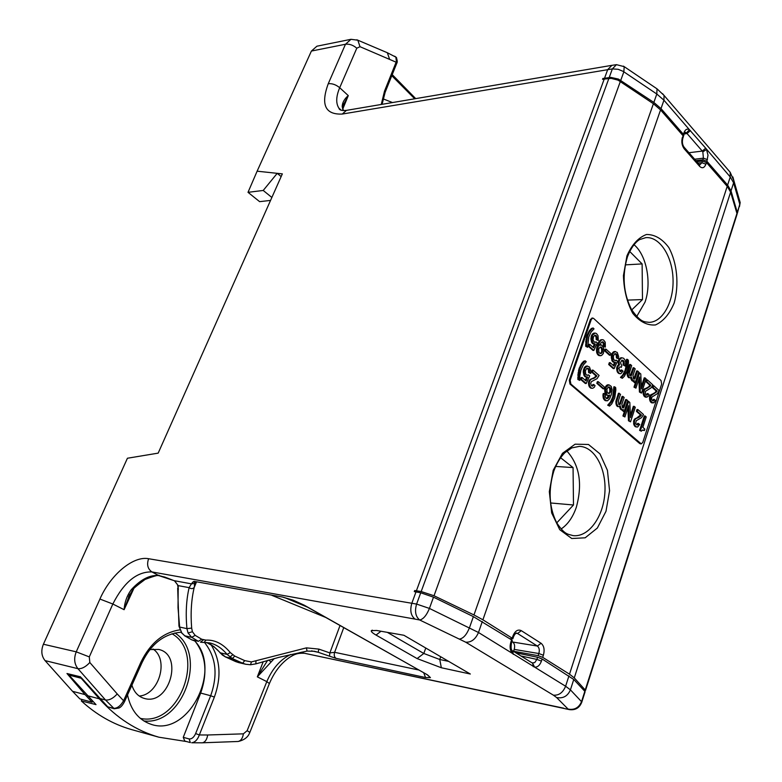 <?xml version="1.0" encoding="UTF-8"?>
<svg xmlns="http://www.w3.org/2000/svg" width="782" height="782" viewBox="0 0 782 782"><rect width="100%" height="100%" fill="white"/><g stroke="black" fill="none" stroke-linecap="round" stroke-linejoin="round"><path stroke-width="1.17" d="M543.392 655.238C544.819 649.793 544.037 645.795 541.066 643.254L537.381 646.049C539.267 647.643 539.746 650.125 538.837 653.527L543.392 655.238L542.688 657.339L538.124 655.668L513.578 651.25L516.316 652.931M513.578 651.25L514.204 649.402C515.094 646.049 514.595 643.596 512.699 642.032L511.917 641.543M584.741 691.229L585.239 690.027L574.271 677.886L569.501 674.182L542.688 657.339M696.752 161.61L702.432 161.082L706.459 162.539L727.211 186.331L730.613 192.128L736.947 213.457L736.595 215.705M509.805 638.738L512.845 638.786L512.181 638.18L482.905 619.794L473.97 614.945L434.02 595.757L421.185 591.534L416.405 590.781L604.222 79.07L611.241 78.376L618.083 80.155L653.4 103.732L660.555 109.92L682.979 135.618L683.233 137.133M640.829 443.756L639.735 443.56L569.99 384.04L569.296 380.218L590.41 319.476L592.306 318.166M516.159 633.107L517.576 633.498L521.301 630.654C517.86 629.099 515.055 630.888 512.904 636.03L513.5 636.861M682.666 138.795L682.979 135.618M706.459 162.539L705.921 164.191L701.884 162.744L699.734 164.973M699.137 164.328L699.636 166.361C702.226 168.736 704.328 168.013 705.921 164.191M699.636 166.351L684.27 148.883L683.82 146.879M570.176 380.228L570.87 384.06L641.26 443.883L642.775 442.407L661.65 384.089L661.044 380.521L593.636 318.44L592.746 318.069L591.29 319.457L570.176 380.228L569.296 380.218M591.994 386.025L592.912 384.509L593.792 384.529L592.815 386.093L591.358 385.555L590.703 383.532L591.339 381.675L597.096 378.625L599.1 375.458L593.049 370.14L592.414 371.988L596.881 375.907L593.949 378.4L590.518 379.28L594.379 377.608L596.001 375.898L591.534 371.988L592.169 370.13L593.049 370.14M593.792 384.529L595.053 385.624L594.369 387.198L592.815 388.263L591.055 388.214L589.208 386.621L588.426 382.799L589.325 380.189L590.527 379.299M579.804 380.414L577.859 379.495L578.856 369.143L581.505 363.669L583.714 361.235L585.2 360.805L581.769 364.588L579.736 369.143L578.631 377.207L578.748 379.505L579.804 380.414L579.794 376.025L580.967 369.974L583.313 364.969L586.246 361.724L585.2 360.805M587.067 375.292L588.563 374.901L586.656 375.184L585.63 373.796L585.405 370.932L586.471 368.713L587.556 368.205L588.836 368.85L589.511 372.584L590.723 373.405L590.899 371.137L589.472 366.993L587.077 366.093L584.828 368.244L584.134 372.007L584.985 375.663L586.08 376.856L587.683 377.032L585.923 380.844L582.082 377.51L581.437 379.387L586.207 383.512L589.716 375.907L588.563 374.901M586.207 383.512L585.327 383.503L580.557 379.378L581.202 377.51L582.082 377.51M585.288 380.296L586.764 377.09M586.911 377.09L585.2 376.856L584.105 375.653L583.274 371.049L584.565 367.325L587.556 366.025M590.723 373.405L588.621 372.574L588.406 369.72L587.165 368.293M636.792 424.87L637.662 423.375L639.705 424.43L637.623 427.04L635.336 426.718L633.752 424.411L633.919 420.13L640.536 414.978L636.392 411.332L636.978 409.533L637.858 409.553L643.478 414.509L641.611 417.617L636.255 420.726L635.698 423.277L636.695 424.841L638.014 424.587L637.144 424.548M610.371 355.233L609.491 355.233L604.584 350.795L605.141 349.153L606.021 349.153L605.463 350.795L610.371 355.233L610.928 353.591L606.021 349.153M618.249 362.203L618.767 359.828L620.898 357.755L621.768 357.755L619.637 359.828L619.129 362.203L618.249 362.203L618.327 363.689L619.207 363.689L619.129 362.203M625.248 366.093L623.058 364.901L623.352 362.34L621.837 360.15L623.977 361.401L623.938 364.911L625.248 366.093L625.727 362.535L625.014 359.994L623.606 358.244L621.768 357.755M620.067 371.479L620.918 370.033L621.788 370.042L620.859 371.558L619.901 371.411L618.914 368.39L619.852 366.875L620.8 367.022M621.788 370.042L623 371.127L620.859 373.679L619.139 373.63L617.379 372.056L616.627 368.302L617.487 365.761L618.63 364.911L618.327 363.689M614.975 360.57L616.392 360.199L614.574 360.453L613.587 359.085L613.371 356.279L614.398 354.119L615.424 353.64L616.656 354.275L617.301 357.941L618.464 358.762L618.63 356.543L617.272 352.467L614.975 351.558L612.814 353.64L612.15 357.315L612.971 360.903L614.017 362.086L615.542 362.281L613.86 365.986L610.185 362.682L609.569 364.51L614.134 368.605L617.497 361.196L616.392 360.199M614.134 368.605L613.254 368.596L608.689 364.51L609.305 362.682L610.185 362.682M613.235 365.419L614.642 362.33M614.808 362.33L613.137 362.086L612.091 360.903L611.299 356.387L612.531 352.76L615.424 351.499M618.464 358.762L616.421 357.941L616.206 355.145L615.004 353.738M630.126 375.829L633.156 367.745L635.209 368.821L633.009 375.468L633.528 378.967L635.131 378.322L637.565 370.961L638.738 372.037L635.238 382.613L634.065 381.557L634.358 380.658L632.609 380.472L631.367 377.022L630.136 377.784L629.041 377.266L627.907 373.904L630.478 364.5L631.661 365.585L629.314 373.063L629.969 375.761L631.582 375.116L634.036 367.745M633.674 379.035L636.695 370.961L637.565 370.961M635.238 382.613L634.368 382.603L633.342 381.078M633.801 381.088L631.729 380.463L630.605 377.667M630.136 377.784L628.601 377.647L627.526 376.22L627.066 372.525L629.608 364.5L630.478 364.5M647.066 397.188L644.173 396.279L642.99 391.978L643.811 389.475L648.444 386.963L649.93 385.321L645.844 381.596L646.421 379.817L647.301 379.827L652.843 384.881L651.025 387.901L645.443 391.332L645.375 394.05L646.636 395.184L647.965 393.6L649.119 394.646L648.493 396.151L646.264 397.158L644.114 394.539L643.86 391.987L644.681 389.485L648.122 387.755M646.264 395.027L647.095 393.59L647.965 393.6M587.634 347.286L585.708 346.358L586.686 336.094L589.863 330.004L592.971 327.912L589.579 331.597L587.575 336.074L586.471 344.06L586.588 346.348L587.634 347.286L588.787 336.934L591.104 332.008L594.007 328.86L592.971 327.912M622.325 378.302L620.458 377.403L622.648 375.125L625.053 370.473L626.372 364.842L626.509 359.339L627.389 359.339L627.457 360.815L626.294 369.387L624.104 374.236L621.338 377.413L622.325 378.302L624.447 376.191L627.438 370.189L628.474 362.437L628.366 360.228L627.389 359.339M652.647 400.765L653.478 399.328L655.482 400.374L654.104 402.574L652.08 402.603L650.536 400.296L650.702 396.063L657.154 391.108L653.107 387.422L653.684 385.653L659.167 390.648L657.379 393.659M653.459 402.916L650.585 402.016L649.412 397.745L650.223 395.252L654.808 392.73L656.284 391.088L652.237 387.413L652.814 385.634L653.684 385.653M592.942 347.198L594.408 344.051M594.535 344.051L592.844 343.806L591.759 342.594L590.918 338.938L591.603 335.204L593.821 333.132L595.18 333.064L592.482 335.195L591.886 339.975L593.147 343.288L595.298 344.021L593.558 347.755L589.765 344.354L589.129 346.201L593.841 350.424L597.311 342.946L596.177 341.92L594.291 342.145L593.01 339.779L593.567 336.416L595.18 335.234L596.451 335.898L597.106 339.632L598.308 340.483L598.025 335.654L596.51 333.552L595.18 333.064M598.308 340.483L596.226 339.642L596.011 336.798L594.691 335.331M594.77 342.291L596.177 341.92M593.841 350.424L592.961 350.424L588.25 346.211L588.885 344.363L589.765 344.354M600.615 355.771L598.406 355.302L597.331 354.099L596.549 348.586L598.934 341.617L600.547 339.965L602.423 339.662L600.84 340.375L599.325 342.604L597.311 350.649L598.21 354.099L599.921 355.624L601.602 355.458L603.274 353.601L603.919 350.835L603.489 347.335L601.358 344.921L599.726 345.361L601.368 342.291L603 341.861L604.115 343.357L604.222 346.084L605.346 347.1L605.239 342.223L603.626 340.033L602.423 339.662M605.346 347.1L603.342 346.084L603.235 343.366L602.13 341.881M600.605 344.96L601.358 344.921M641.367 386.582L644.241 377.833L646.167 378.801L641.475 393.102L639.432 392.036L638.845 379.329M641.475 393.102L640.311 392.056L639.608 377.012L635.932 388.136L633.987 387.158L638.728 372.818L640.771 373.884L641.475 388.918L645.111 377.843M621.064 409.67L622.716 409.895L620.625 409.289L619.481 406.523M617.438 406.523L618.982 406.66L617.438 406.523L616.343 405.105L615.874 401.381L618.454 393.238L620.537 394.323L618.288 401.088L618.816 404.617L620.458 403.923L619.579 403.903L622.071 396.425L622.951 396.445L620.458 403.923M618.924 404.665L619.579 403.903M622.54 407.813L625.668 399.582L626.548 399.602L624.075 407.08L622.433 407.764L621.905 404.245L624.153 397.5L622.951 396.445M622.101 410.335L624.183 411.41L623.303 411.381L622.257 409.885M641.328 431.165L639.608 430.403L644.3 415.965L645.17 415.995L640.478 430.432L641.328 431.165L642.657 430.002L644.368 430.559L644.837 429.113L642.833 427.373L646.225 416.923L645.17 415.995M644.368 430.559L642.589 430.041M609.559 406.083L607.682 405.193L610.498 401.928L612.736 396.982L613.85 386.816L614.72 386.836L614.799 388.322L613.616 397.002L611.377 401.948L608.552 405.223L609.559 406.083L611.729 403.913L614.779 397.794L615.835 389.944L615.717 387.716L614.72 386.836M596.813 383.336L597.38 381.665L598.259 381.684L597.692 383.346L596.813 383.336L603.088 388.81L603.968 388.82L597.692 383.346M628.464 420.775L630.527 421.83L628.464 420.775L627.858 407.96M622.922 415.985L624.886 416.953L622.922 415.985L627.741 401.41L628.62 401.43L629.813 402.476L630.527 417.617L634.222 406.366L635.297 407.305L630.527 421.83M630.409 415.271L633.352 406.337L634.222 406.366M608.122 395.555L605.561 394.069L604.701 389.739L605.942 386.054L608.865 384.764L606.226 386.982L605.551 390.687L606.94 394.763L608.122 395.555L609.735 395.057L608.65 397.442L606.5 398.673L605.385 397.227L605.288 394.519L604.163 393.542L603.831 394.93L604.261 398.409L605.874 400.521L607.536 400.755L609.647 398.781L611.289 394.734L612.101 389.749L611.221 386.357L608.865 384.764M607.076 400.834L604.994 400.501L603.381 398.39L602.951 394.91L603.284 393.522L604.163 393.542M606.431 398.605L608.64 395.506M592.13 386.073L592.815 386.093M592.355 385.712L593.235 385.731M592.658 385.252L593.538 385.272M591.055 388.214L592.815 388.263M590.42 387.901L591.935 388.224M589.726 387.305L591.3 387.911M590.606 387.315L589.599 385.477L588.709 385.458M589.208 386.621L590.097 386.631M588.504 384.314L589.384 384.333L589.599 385.477M589.384 384.333L589.305 382.809L588.426 382.799M588.631 381.763L589.511 381.782L589.305 382.809M588.885 381.02L589.765 381.03L589.511 381.782M589.765 381.03L590.205 380.199L589.325 380.189M590.166 379.475L591.045 379.485L590.205 380.199M593.069 378.39L593.949 378.4M594.379 377.608L595.258 377.618M595.385 376.807L596.275 376.816M596.001 375.898L596.881 375.907M591.534 371.988L592.414 371.988M577.771 378.439L578.651 378.449M577.742 377.198L578.631 377.207M577.79 375.292L578.68 375.292M577.888 374.148L578.768 374.158M578.035 372.818L578.924 372.828M578.387 370.932L579.267 370.932M578.856 369.143L579.736 369.143M579.374 367.648L580.254 367.648M580.068 366.064L580.958 366.064M580.889 364.588L581.769 364.588M581.505 363.669L582.394 363.679M582.062 362.946L582.942 362.946M583.049 361.861L583.929 361.861M583.714 361.235L584.594 361.235M577.859 379.495L578.748 379.505M587.253 375.252L588.142 375.252M580.557 379.378L581.437 379.387M585.2 376.856L586.08 376.856M584.623 376.347L585.503 376.357M584.105 375.653L584.985 375.663M583.655 374.774L584.535 374.783M583.343 373.053L584.222 373.053M583.255 371.997L584.134 372.007M583.274 371.049L584.154 371.059M583.431 369.73L584.31 369.73M583.939 368.234L584.828 368.244M584.565 367.325L585.444 367.325M585.053 366.778L585.933 366.787M585.659 366.338L586.539 366.347M586.197 366.084L587.077 366.093M588.621 372.574L589.511 372.584M588.709 371.44L589.599 371.45M588.67 370.688L589.56 370.688M588.406 369.72L589.286 369.73M587.956 368.84L588.836 368.85M587.38 368.332L588.26 368.342M636.89 424.919L637.623 424.939M637.428 424.098L638.298 424.137L638.014 424.587M638.298 424.137L638.532 423.404M635.336 426.718L636.802 427.031M636.216 426.747L634.701 426.161M634.222 425.516L635.571 426.19M635.092 425.545L634.437 423.345L633.567 423.316M633.752 424.411L634.632 424.45M633.488 421.85L634.368 421.889L634.437 423.345M634.368 421.889L634.788 420.159L633.919 420.13M633.684 420.853L634.554 420.882M634.319 419.308L635.199 419.348L634.788 420.159M635.111 418.595L635.981 418.624L635.199 419.348M635.981 418.624L635.443 418.419M638.689 417.52L636.313 418.448M637.809 417.471L638.689 417.5L639.901 416.698L639.031 416.669M639.979 415.877L640.849 415.907L639.901 416.698M640.849 415.907L641.416 415.007L640.536 414.978M636.392 411.332L637.262 411.361L641.416 415.007M637.262 411.361L637.858 409.553M604.584 350.795L605.463 350.795M618.454 360.737L619.334 360.737M618.767 359.828L619.637 359.828M619.412 358.762L620.292 358.762M620.048 358.156L620.918 358.156M623.058 364.901L623.938 364.911M623.303 364.177L624.183 364.187M623.44 363.356L624.31 363.366M623.352 362.34L624.232 362.34M623.098 361.401L623.977 361.401M622.609 360.727L623.489 360.727M622.179 360.326L623.049 360.326M621.24 367.423L621.788 365.79L620.517 362.75L621.827 360.16M620.234 371.548L620.859 371.558M620.38 371.206L621.26 371.206M620.673 370.756L621.553 370.766M620.859 373.679L619.139 373.63M618.533 373.317L620.018 373.64M619.403 373.327L617.868 372.731M617.379 372.056L618.748 372.731M616.9 370.912L617.78 370.922L618.259 372.056M616.705 369.788L617.584 369.798L617.78 370.922M617.584 369.798L617.946 366.572L619.168 365.077L618.288 365.077M616.627 368.302L617.506 368.312M616.822 367.296L617.702 367.305M617.066 366.572L617.946 366.572M617.487 365.761L618.357 365.771M618.63 364.911L619.168 365.077M619.51 364.911L619.207 363.689M615.111 360.541L615.981 360.541M608.689 364.51L609.569 364.51M613.137 362.086L614.017 362.086M612.589 361.587L613.459 361.587M612.091 360.903L612.971 360.903M611.661 360.043L612.541 360.043M611.358 358.352L612.238 358.352M611.27 357.315L612.15 357.315M611.299 356.387L612.179 356.387M611.446 355.096L612.326 355.096M611.935 353.64L612.814 353.64M612.531 352.76L613.411 352.75M613 352.232L613.88 352.223M613.577 351.812L614.457 351.802M614.095 351.568L614.975 351.558M616.421 357.941L617.301 357.941M616.499 356.836L617.379 356.836M616.47 356.093L617.34 356.093M616.206 355.145L617.086 355.145M615.776 354.285L616.656 354.275M615.229 353.777L616.108 353.777M630.194 375.81L631.074 375.819M630.712 375.106L631.582 375.116M633.752 379.016L634.622 379.026M634.261 378.312L635.131 378.322M633.185 381.548L634.065 381.557M632.159 380.854L633.039 380.863M631.729 380.463L632.609 380.472M631.094 379.426L631.973 379.436M630.693 378.126L631.563 378.136M628.601 377.647L629.471 377.657M628.171 377.266L629.041 377.266M627.526 376.22L628.405 376.23M627.115 374.91L627.995 374.92M627.037 373.894L627.907 373.904M627.066 372.525L627.946 372.525M627.438 370.981L628.317 370.981M649.373 386.191L650.8 385.331L646.714 381.606L647.301 379.827M649.93 385.321L650.8 385.331M645.844 381.596L646.714 381.606M646.421 395.096L647.066 395.106M646.577 394.744L647.457 394.763M646.861 394.304L647.731 394.314M645.394 397.139L646.264 397.158M644.808 396.845L645.678 396.865M644.173 396.279L645.042 396.298M643.703 395.624L644.573 395.643M643.244 394.519L644.114 394.539M643.058 393.424L643.928 393.444M642.99 391.978L643.86 391.987M643.175 390.99L644.045 391M643.41 390.267L644.28 390.286M643.811 389.475L644.681 389.485M644.583 388.781L645.453 388.791M644.906 388.615L645.776 388.625M647.242 387.725L650.243 386.21M648.444 386.963L649.314 386.973M585.708 346.358L586.588 346.348M585.62 345.312L586.5 345.302M585.591 344.07L586.471 344.06M585.64 342.174L586.52 342.164M585.728 341.04L586.617 341.03M585.884 339.73L586.764 339.711M586.226 337.853L587.116 337.844M586.686 336.094L587.575 336.074M587.204 334.618L588.084 334.598M587.898 333.064L588.778 333.044M588.699 331.617L589.579 331.597M589.315 330.718L590.195 330.698M589.863 330.004L590.742 329.994M590.83 328.958L591.71 328.939M591.495 328.352L592.375 328.332M626.509 363.562L627.389 363.571M626.587 360.815L627.457 360.815M620.458 377.403L621.338 377.413M621.26 376.709L622.14 376.719M622.648 375.125L623.528 375.135M623.225 374.236L624.104 374.236M623.87 373.161L624.75 373.17M624.28 372.359L625.16 372.359M625.053 370.473L625.932 370.473M625.414 369.387L626.294 369.387M625.971 367.305L626.851 367.305M626.167 366.299L627.037 366.308M626.372 364.842L627.242 364.842M657.379 393.669L651.846 397.1L651.582 399.162L652.55 400.726L653.459 400.843L654.348 399.348M652.804 400.834L653.459 400.843M652.97 400.482L653.84 400.501M653.244 400.042L654.114 400.061M651.787 402.867L652.657 402.886M651.211 402.583L652.08 402.603M650.585 402.016L651.455 402.036M650.116 401.371L650.986 401.391M649.666 400.276L650.536 400.296M649.48 399.191L650.35 399.211M649.412 397.745L650.282 397.764M649.598 396.757L650.468 396.777M649.832 396.044L650.702 396.063M650.223 395.252L651.093 395.272M650.986 394.558L651.856 394.578M651.308 394.392L652.178 394.411M653.537 393.551L654.407 393.561M654.808 392.73L655.678 392.75M655.727 391.958L656.597 391.978M656.284 391.088L657.154 391.108M652.237 387.413L653.107 387.422M592.844 343.806L593.724 343.806M592.267 343.298L593.147 343.288M591.759 342.594L592.639 342.584M591.309 341.705L592.189 341.695M591.006 339.984L591.886 339.975M590.918 338.938L591.798 338.919M590.938 337.99L591.818 337.98M591.094 336.68L591.974 336.671M591.603 335.204L592.482 335.195M592.209 334.315L593.088 334.295M592.697 333.787L593.577 333.777M593.294 333.367L594.173 333.347M593.821 333.132L594.701 333.112M596.226 339.642L597.106 339.632M596.314 338.518L597.194 338.508M596.275 337.765L597.155 337.756M596.011 336.798L596.891 336.788M595.561 335.918L596.451 335.898M594.994 335.4L595.874 335.38M594.877 342.272L595.757 342.262M588.25 346.211L589.129 346.201M599.041 355.624L599.921 355.624M598.406 355.302L599.286 355.302M597.839 354.793L598.719 354.793M597.331 354.099L598.21 354.099M596.891 353.229L597.771 353.22M596.676 352.555L597.556 352.545M596.519 351.695L597.399 351.685M596.431 350.649L597.311 350.649M596.461 349.71L597.34 349.71M596.549 348.586L597.428 348.586M596.813 347.384L597.692 347.374M597.262 345.634L598.142 345.624M597.771 344.158L598.65 344.158M598.445 342.614L599.325 342.604M598.934 341.617L599.823 341.607M599.481 340.913L600.361 340.903M599.96 340.385L600.84 340.375M600.547 339.965L601.426 339.955M601.075 339.72L601.954 339.711M603.342 346.084L604.222 346.084M603.538 345.077L604.418 345.067M603.499 344.324L604.378 344.315M603.235 343.366L604.115 343.357M602.912 342.584L603.792 342.575M602.169 341.871L603 341.861M639.432 392.036L640.311 392.056M635.932 388.136L634.867 387.178L639.608 372.818M633.987 387.158L634.867 387.178M619.979 408.253L620.849 408.282L620.243 405.858L618.982 406.66M619.559 406.953L620.439 406.972M616.998 406.141L618.308 406.542M617.868 406.161L616.803 403.815L615.923 403.795M616.343 405.105L617.223 405.125M615.845 402.769L616.715 402.798L616.803 403.815M615.874 401.381L616.754 401.401L616.715 402.798M616.255 399.817L617.135 399.846L616.754 401.401M617.135 399.846L619.334 393.258M619.061 404.626L619.94 404.646M622.677 407.774L623.547 407.793M623.195 407.051L624.075 407.08M624.183 411.41L627.741 400.658L626.548 399.602M622.98 410.364L623.283 409.445L622.716 409.895M621.934 409.69L620.849 408.282M620.625 409.289L621.495 409.309M639.608 430.403L640.478 430.432M643.283 430.344L644.153 430.374M642.696 430.061L643.566 430.1M607.682 405.193L608.552 405.223M608.494 404.47L609.374 404.499M609.911 402.838L610.791 402.867M610.498 401.928L611.377 401.948M611.153 400.834L612.032 400.853M611.573 400.013L612.453 400.032M612.365 398.087L613.244 398.106M612.736 396.982L613.616 397.002M613.303 394.871L614.173 394.89M613.499 393.854L614.369 393.874M613.704 392.378L614.584 392.398M613.85 391.088L614.73 391.108M613.919 388.312L614.799 388.322M603.968 388.82L604.525 387.158L598.259 381.684M624.886 416.953L628.62 405.653L629.334 420.804M623.792 416.014L628.62 401.43M606.06 394.744L606.94 394.763M605.561 394.069L606.441 394.089M605.131 393.219L606.011 393.229M604.916 392.554L605.796 392.574M604.769 391.704L605.639 391.723M604.682 390.677L605.551 390.687M604.701 389.739L605.581 389.759M604.848 388.439L605.727 388.459M605.346 386.963L606.226 386.982M605.942 386.054L606.822 386.073M606.421 385.516L607.301 385.536M607.008 385.076L607.878 385.086M607.526 384.822L608.406 384.832M605.512 400.697L606.382 400.726M604.994 400.501L605.874 400.521M604.212 399.817L605.092 399.837M603.821 399.24L604.701 399.26M603.381 398.39L604.261 398.409M603.166 397.725L604.046 397.745M603.02 396.875L603.899 396.894M602.932 395.848L603.812 395.868M602.951 394.91L603.831 394.93M603.157 393.893L604.036 393.903M606.822 398.507L607.702 398.527M607.233 398.146L608.113 398.165M607.77 397.422L608.65 397.442M606.627 395.233L607.506 395.252M602.208 352.399L602.629 349.427L601.358 347.081L600.029 347.081L598.689 349.241L598.904 352.076L599.921 353.464L601.25 353.464L602.208 352.399L601.329 352.408L601.7 351.304L602.58 351.304M610.38 392.281L610.801 389.319L609.549 387.031L608.23 387.07L606.91 389.25L607.125 392.065L608.122 393.405L609.442 393.366L610.38 392.281L609.501 392.271L609.872 391.166L610.752 391.176M600.156 353.513L601.329 352.408M600.781 353.122L601.661 353.112M600.371 353.464L601.25 353.464M601.7 351.304L601.485 348.479L600.214 347.042M600.478 347.091L601.358 347.081M601.045 347.599L601.925 347.599M601.485 348.479L602.365 348.469M601.749 349.437L602.629 349.427M601.788 350.189L602.668 350.18M608.249 393.424L609.501 392.271M608.973 392.994L609.852 393.004M608.562 393.346L609.442 393.366M609.872 391.166L609.657 388.361L608.533 386.992M608.67 387.012L609.549 387.031M609.227 387.51L610.107 387.52M609.657 388.361L610.537 388.38M609.921 389.309L610.801 389.319M609.96 390.052L610.84 390.062M532.161 662.921L534.732 662.608L536.882 659.402L541.437 661.113L542.141 659.001L573.753 679.47L584.828 691.327L581.554 701.61C578.915 707.759 574.428 710.252 568.094 709.088L556.618 697.544L553.363 695.159L465.691 642.188L419.69 619.989L415.047 619.109C410.833 615.698 409.768 610.4 411.84 603.225L415.995 591.906L414.284 591.612L414.675 590.527L417.334 592.15M414.675 590.527L416.405 590.781M683.419 134.318L683.859 135.296L683.986 132.657L683.419 134.318L661.015 108.6L653.85 102.442L618.464 79.09L610.781 77.379L602.844 78.493L602.531 79.334L604.222 79.07M604.545 78.21L607.712 69.578L611.905 65.336M609.217 77.506L612.365 68.904L342.272 114.055C325.204 114.817 320.542 104.7 328.254 83.713L345.478 44.251L311.402 51.055L257.122 171.19L282.351 173.878L158.179 453.13L127.427 458.242L43.401 644.231L76.235 651.836L99.93 599.051L112.833 604.017L124.103 609.696L133.693 588.817M415.995 591.906L420.736 592.776L433.502 597.174L473.374 616.627L511.604 639.872L510.881 642.022C509.551 646.587 509.972 650.341 512.151 653.263L511.839 650.145M512.21 640.673L511.604 639.872M584.828 691.327L584.916 692.305M542.141 659.001L537.596 657.261L515.866 652.843M563.763 708.199L304.589 653.293L569.492 709.626C575.532 710.349 579.658 707.798 581.837 701.992L570.42 689.861L565.601 686.234L478.486 632.491L429.426 608.425L416.601 604.075L148.609 558.719C133.204 555.679 110.585 574.623 99.92 599.041M565.132 708.736L569.492 709.626M274.277 658.552L257.327 676.85L266.809 681.63C272.429 668.463 280.415 659.412 290.767 654.466M300.044 652.452L303.289 652.814L301.911 652.071M249.859 732.372L247.141 730.681L266.809 681.63L269.399 683.546M132.96 729.977L131.562 729.586C113.234 724.357 96.489 714.807 81.328 700.936L96.02 704.621L68.982 675.071L81.181 678.258L80.556 676.821L66.978 673.517L85.062 694.612L72.54 691.308L45.053 660.604C41.417 656.02 40.869 650.565 43.401 644.231M257.122 171.19L248.011 192.333L263.221 190.456L277.219 173.33L281.149 176.585M311.402 51.055L316.906 46.206L351.001 39.305L345.478 44.251C349.339 43.772 353.112 45.092 356.797 48.201L339.701 87.721C336.025 96.518 335.761 103.332 338.909 108.151M270.552 200.417L259.624 201.648L248.011 192.333M602.844 78.493L603.469 79.187M566.823 450.96C579.53 464.987 582.698 483.726 576.354 507.176C572.913 517.176 567.84 524.439 561.124 528.984M633.958 244.678C646.597 254.981 651.856 282.771 645.052 302.077L636.704 316.505M683.859 135.296L683.321 136.156M342.262 114.064L346.446 110.37C341.783 110.819 339.28 110.086 338.929 108.17L340.844 110.135M85.062 694.612L92.11 702.207L79.872 698.903L72.54 691.308M105.55 700.027L114.289 708.775L107.75 706.83L113.439 708.297C117.095 708.56 120.477 706.048 123.585 700.75L117.232 693.947C113.126 698.424 109.216 700.437 105.502 699.988L77.917 668.659C74.27 663.947 73.713 658.346 76.245 651.836L89.295 656.9L112.833 604.017C123.908 582.238 136.928 571.534 151.894 571.916C147.71 568.973 146.615 564.575 148.609 558.719M511.477 642.843L510.881 642.022M174.474 580.821L178.237 585.64L174.601 580.831L158.893 575.65L151.894 571.916L415.047 619.109M423.756 672.872L425.555 677.535L430.442 677.632L427.021 674.592L304.276 605.2L293.279 600.205L282.458 597.028L194.073 581.368L192.753 582.15L195.705 581.828M329.496 656.176L336.035 658.346C334.285 657.085 333.816 655.081 334.618 652.315L329.867 652.911L329.496 656.176L318.196 652.276L311.519 650.859M403.903 635.267L470.334 674.025L441.341 667.75L417.109 658.581L376.044 635.072C372.457 632.99 370.883 631.514 371.333 630.644L376.592 630.468L403.903 635.267M214.356 697.104L199.342 734.953L195.637 733.565L210.671 695.736L214.356 697.104C221.472 677.368 220.377 659.91 211.081 644.759M179.88 629.862C163.311 632.355 150.349 643.068 140.985 661.992L141.992 662.706M68.982 675.071L69.412 674.104M81.396 677.769L107.75 706.83M271.862 197.465L263.221 190.456M385.027 92.579L384.509 91.142L381.254 104.465M736.908 214.718L737.27 212.44L731.014 190.886L727.622 185.06L706.889 161.258L708.003 155.217L706.508 149.499L702.832 151.855L702.285 151.082L705.677 148.189L730.241 176.967L733.614 182.812L733.966 180.935L732.871 176.947M707.436 159.616L703.399 158.179L702.842 159.841L695.872 160.603M702.842 159.841L706.889 161.258M560.557 457.705L573.059 467.577L573.489 504.996L556.755 522.875M629.676 251.442L642.12 263.915L642.481 299.574L631.748 309.907M684.367 133.947L687.036 133.517L685.394 132.275L684.23 134.181M343.073 110.585L342.193 106.489C342.379 102.53 344.412 98.903 348.283 95.609L339.701 87.721C335.937 84.651 332.115 83.322 328.254 83.713M92.11 702.207L92.53 701.229M129.792 594.222L124.103 609.696C124.612 602.179 127.026 595.483 131.337 589.608C140.936 579.257 150.124 574.604 158.893 575.65L159.479 575.855C160.046 574.408 155.247 575.601 145.1 579.433C136.977 585.435 132.832 588.934 132.676 589.931L132.793 589.794M420.736 592.776L416.601 604.075C414.509 611.28 415.545 616.578 419.69 619.989C423.316 619.227 426.561 615.366 429.426 608.425L433.502 597.174M532.601 663.126L534.585 667.095C537.537 667.369 539.824 665.374 541.437 661.113M161.219 576.168L160.633 575.963M196.478 581.974L194.229 587.409C192.812 588.944 191.111 589.022 189.117 587.634L178.237 585.64L178.013 607.653L179.645 627.056L186.927 628.63C185.549 613.587 186.272 599.921 189.117 587.634L191.463 583.861L174.327 580.703M194.425 586.617L195.471 582.228L194.493 583.45L191.463 583.861L192.753 582.15M306.446 647.858L307.023 651.083L278.978 657.33L255.968 663.84L250.533 664.749L245.734 664.26L250.533 664.749L251.413 661.914L306.446 647.858L318.841 649.109L318.196 652.276L314.325 651.24M314.657 651.308L307.023 651.083M448.673 661.386L439.758 659.5L423.805 653.469L387.325 632.355M267.591 660.389L257.327 676.85L263.231 661.65M271.061 661.953L268.715 660.076M124.631 701.395L123.585 700.75L140.985 661.992M114.289 708.775L118.981 708.003C120.936 707.192 122.823 704.973 124.651 701.356L142.021 662.647C151.014 643.977 163.995 633.831 180.984 632.208M194.865 640.898C205.901 655.228 207.836 672.618 200.681 693.067L210.671 695.736C218.1 674.749 216.037 656.988 204.493 642.442M207.689 734.992L199.342 734.953C197.572 739.723 195.021 742.333 191.688 742.763L202.352 742.812C205.158 742.177 206.937 739.577 207.689 734.992L243.398 733.839C242.655 738.316 240.885 740.867 238.08 741.483L237.513 741.512M81.181 678.258L99.392 698.834C116.684 718.013 136.508 730.799 158.883 737.201L186.644 741.571M184.777 741.023L183.252 737.338L189.146 738.931L190.339 742.577L184.425 740.965M200.681 693.067L183.252 737.338M194.61 640.839C222.997 669.451 187.866 738.228 150.457 724.083C138.414 719.704 130.77 709.997 127.525 694.963M394.636 56.196L395.887 57.076L396.611 63.674M383.082 98.855L392.505 102.559M342.956 105.697L348.283 95.609L342.887 108.747M620.752 80.36L623.85 71.807L624.192 66.646L623.459 66.138M686.42 132.95L689.441 129.734L705.677 148.189M737.729 197.103L740.173 202.548L739.469 206.683M573.059 467.577L555.631 466.434M573.489 504.996L550.557 502.963M642.12 263.915L625.277 264.873M642.481 299.574L627.389 300.112M342.193 106.489L342.799 108.043M131.337 589.608L132.676 589.931L128.483 597.086M194.229 587.409L194.161 587.683C191.307 599.814 190.476 613.293 191.668 628.102L186.927 628.63L188.071 632.99L191.707 637.35L198.413 641.318L201.688 639.226L205.901 640.126C214.923 639.686 223.056 643.84 230.289 652.579L227.093 654.397C221.961 648.278 216.233 644.466 209.879 642.951L204.082 642.462L205.901 640.126M191.668 628.102L192.411 631.739L195.168 635.346L191.707 637.35L184.787 635.805L181.209 632.521M251.413 661.914L244.746 660.634L242.615 663.204L245.734 664.26M225.265 656.821L232.362 658.542L234.747 656.078L230.289 652.579M81.973 699.47L81.328 700.936M694.651 159.215L703.399 158.179L702.832 151.855M178.394 589.286L177.592 584.995M177.68 588.113L178.961 625.942L181.815 632.951L184.787 635.805L191.678 639.803L184.493 635.698M204.288 642.423L209.83 642.941M203.613 642.452L200.827 642.237L203.613 642.452M238.813 662.637L235.626 661.572L242.615 663.204L232.362 658.542L227.093 654.397L220.368 652.853L213.828 646.558L206.565 642.472C212.196 644.114 219.967 652.237 219.869 652.569L225.587 656.978L235.382 661.464M255.968 661.113L255.88 663.869M284.775 597.653L307.551 607.184M198.413 641.318L191.678 639.803L198.413 641.318M225.392 656.909L222.108 654.837M152.979 649.001C169.264 659.441 159.108 694.778 139.245 696.039M149.968 649.559L158.775 649.451C183.907 654.837 169.313 705.882 144.494 698.482C138.336 696.713 134.133 692.285 131.904 685.208M512.699 642.032L537.381 646.049L517.576 633.498L515.895 633.254M538.124 655.668L538.837 653.527L514.204 649.402M736.947 213.457L585.239 690.027M574.271 677.886L730.613 192.128M727.211 186.331L569.501 674.182M482.905 619.794L660.555 109.92M512.914 636.03L512.181 638.18M541.056 643.273L521.291 630.663M684.26 148.893C681.875 145.599 681.249 141.718 682.403 137.27M553.206 470.285L549.326 491.643L551.672 512.933L559.736 529.678L571.74 538.495L585.161 537.811L597.35 528.036L606.001 511.272L609.569 490.773L607.438 470.373L599.96 453.873L588.465 444.469L575.093 444.186L562.463 453.325L553.206 470.285M626.929 255.9L623.44 275.557C623.88 289.897 626.968 302.458 632.716 313.24C639.627 321.715 647.213 325.615 655.472 324.941C663.341 321.373 669.578 314.051 674.172 302.986C679.255 284.668 677.173 262.987 668.786 247.503C662.237 238.813 654.817 234.473 646.519 234.483C638.415 237.503 631.885 244.639 626.929 255.9M608.875 78.454L421.185 591.534M653.4 103.732L473.97 614.945M702.432 161.082L701.884 162.744L698.033 163.067M591.29 319.457L590.41 319.476M640.605 443.599L639.735 443.56M570.87 384.06L569.99 384.04M572.962 535.602C588.367 537.615 603.264 517.244 604.848 493.188C606.685 469.141 594.887 446.825 579.452 446.356L571.789 447.9L564.868 452.68C560.371 457.255 556.686 463.374 553.822 471.038C548.114 490.089 549.052 507.303 556.647 522.689C565.161 535.445 567.898 533.862 572.962 535.602M648.933 322.35C662.765 322.35 673.976 301.647 673.028 278.871C672.324 256.076 659.597 236.35 645.756 237.65L639.969 239.478C639.774 239.419 633.009 242.606 627.438 256.819C622.013 275.323 623.293 292.732 631.26 309.046C641.152 323.631 644.925 321.5 648.933 322.35M434.02 595.757L620.361 81.455M346.446 110.37L611.768 65.356M45.053 660.604L77.936 668.678C81.641 669.05 85.6 666.997 89.822 662.51L117.232 693.957M473.374 616.627L469.503 627.663C466.727 634.554 463.452 638.337 459.699 639.011M465.691 642.188C471.282 642.491 475.544 639.256 478.486 632.491L482.308 621.514M537.596 657.261L536.882 659.402L520.88 655.942M568.973 675.814L565.601 686.234C562.952 692.637 558.876 695.618 553.363 695.159M556.618 697.544C563.099 698.717 567.693 696.156 570.42 689.861L573.753 679.47M581.652 702.578L585.112 691.708M282.458 597.028L194.073 581.368M425.555 677.535L336.035 658.346M243.398 733.829L247.141 730.681M89.295 656.9L89.822 662.51M105.502 699.988L99.705 698.463M384.509 91.142L396.122 62.198L360.013 46.695L357.824 40.185L356.817 39.784M360.013 46.705L356.797 48.201M731.014 190.886L733.614 182.812L739.831 204.395L737.27 212.44M683.986 132.657C685.286 129.392 687.104 128.414 689.441 129.734L663.938 100.213L664.045 95.424L662.569 93.674M661.015 108.6L663.938 100.213L656.812 94.016L653.85 102.442M611.866 65.346L616.46 64.662L612.365 68.904L618.181 69.305L623.137 71.348L656.812 94.016L657.017 88.835L656.196 88.278M304.276 605.2L293.279 600.205M303.768 605.053L427.021 674.592M427.558 674.895L430.442 677.632M418.653 669.979L334.618 652.315L343.748 627.643M318.841 649.109L329.867 652.911L340.014 625.541M440.735 656.753L439.758 659.5L441.341 667.75M425.77 648.024L423.805 653.469L417.109 658.581M376.044 635.072L380.981 631.24M201.736 742.822L238.08 741.483M99.392 698.834L87.291 695.648M389.553 59.149L387.325 52.726L386.474 52.355M391.792 75.707L414.714 98.786M728.609 170.437L730.183 172.275L730.241 176.967L727.622 185.06M513.275 654.358L512.709 650.888L532.679 663.244L533.265 666.684M512.288 640.448L511.545 642.618C510.754 647.349 511.027 650.067 512.366 650.761L512.132 650.546M195.168 635.346L201.688 639.226M271.833 595.327L325.723 617.457M234.747 656.078L244.746 660.634M189.146 738.931C191.737 739.156 193.907 737.367 195.637 733.565M143.8 720.936C183.32 725.96 208.12 653.322 174.865 632.97M396.689 58.005L395.887 57.076M688.942 152.725L702.285 151.082L687.036 133.517L690.457 130.565M229.898 657.085L232.665 654.847M192.411 631.739L188.071 632.99M203.369 639.911L200.505 642.159M140.291 718.355C179.528 727.309 206.428 652.99 171.962 633.743M219.986 652.716L222.401 654.925M181.815 632.951L179.029 626.402M737.074 214.2L585.523 690.428M699.626 164.885L684.27 147.407C682.403 145.012 681.933 141.962 682.842 138.258L683.419 136.586M512.845 638.786L513.578 636.626C514.429 634.661 515.426 633.459 516.589 633.009L516.609 633.127M592.746 318.069L591.866 318.088M641.26 443.883L640.39 443.834M238.315 741.453C248.363 739.137 249.448 732.861 249.908 732.235L269.477 683.351C274.326 672.002 280.914 663.419 289.252 657.603C294.511 654.309 296.906 653.009 304.413 653.253M616.46 64.662L624.192 66.646L657.017 88.835L664.045 95.424L730.183 172.275L733.966 180.935L740.173 202.548L737.397 213.193M338.958 108.199L341.265 110.282M357.824 40.205L351.02 39.305M159.479 575.855L164.836 577.087L174.415 580.791M194.503 583.44L194.835 582.258M195.441 581.788L194.845 582.248M283.475 597.389L293.318 600.302M427.441 674.827L426.561 674.446M372.379 630.175L371.333 630.644M128.551 596.92L129.802 594.193M382.095 104.319L385.125 92.335L396.718 63.41C397.53 62.345 397.364 60.312 396.22 57.321L387.315 52.726L357.814 40.185M415.701 98.62L392.222 74.622M343.787 103.664L342.966 105.668M343.826 103.556L342.741 107.32L343.288 110.604M194.493 583.47L194.415 586.647M158.883 737.201L131.562 729.586M245.665 664.241L238.686 662.608M225.46 656.939L238.666 662.608M191.424 639.705L194.122 640.732"/></g></svg>

